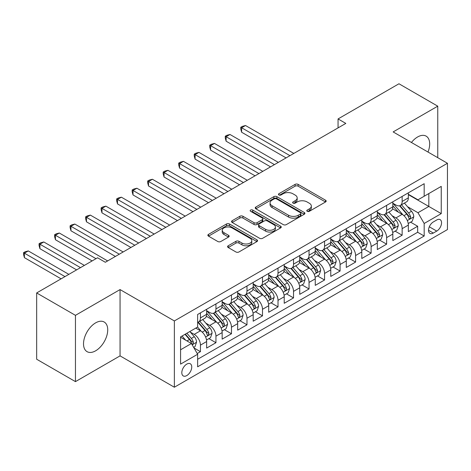 <?xml version="1.0" encoding="UTF-8"?>
<svg xmlns="http://www.w3.org/2000/svg" width="471" height="471" viewBox="0 0 471 471"><rect width="100%" height="100%" fill="white"/><g stroke="black" fill="none" stroke-linecap="round" stroke-linejoin="round"><path stroke-width="0.71" d="M307.227 211.314A1.507 0.871 0 0 0 309.359 211.314L325.543 201.971A2.155 1.242 0 0 0 326.173 201.093A2.155 1.242 0 0 0 325.543 200.216L298.125 184.385A2.155 1.242 0 0 0 295.082 184.385L278.903 193.728A1.507 0.871 0 0 0 278.461 194.346A1.507 0.871 0 0 0 278.903 194.959A1.507 0.871 0 0 0 281.034 194.959L283.124 193.752A6.894 3.98 0 0 1 292.874 193.752L295.158 195.071A6.894 3.98 0 0 1 297.177 197.885A6.894 3.98 0 0 1 295.158 200.699L293.062 201.906A1.507 0.871 0 0 0 292.621 202.524A1.507 0.871 0 0 0 293.062 203.136A1.507 0.871 0 0 0 295.193 203.136L297.289 201.929A6.894 3.98 0 0 1 307.039 201.929L309.323 203.248A6.894 3.98 0 0 1 311.343 206.062A6.894 3.98 0 0 1 309.323 208.877L307.227 210.084A1.507 0.871 0 0 0 306.786 210.702A1.507 0.871 0 0 0 307.227 211.314L307.227 210.084M95.625 350.813A17.115 9.879 120 0 0 106.805 335.729A17.115 9.879 120 0 0 104.179 322.017A17.115 9.879 120 0 0 95.625 322.865A17.115 9.879 120 0 0 84.439 337.948A17.115 9.879 120 0 0 87.064 351.66A17.115 9.879 120 0 0 95.625 350.813M428.004 152.045A17.115 9.879 120 0 0 426.137 136.137A17.115 9.879 120 0 0 417.583 136.984A17.115 9.879 120 0 0 411.43 142.477M186.781 375.581A7.024 4.056 120 0 0 191.367 369.394A7.024 4.056 120 0 0 190.29 363.771A7.024 4.056 120 0 0 186.781 364.118A7.024 4.056 120 0 0 182.195 370.306A7.024 4.056 120 0 0 183.266 375.929A7.024 4.056 120 0 0 186.781 375.581M228.223 245.762A2.155 1.242 0 0 0 227.593 246.639A2.155 1.242 0 0 0 228.223 247.522L235.912 251.961A2.155 1.242 0 0 0 238.962 251.961L256.93 241.588A2.155 1.242 0 0 0 257.56 240.705A2.155 1.242 0 0 0 256.93 239.827L229.518 224.002A2.155 1.242 0 0 0 226.469 224.002L208.5 234.375A2.155 1.242 0 0 0 207.87 235.253A2.155 1.242 0 0 0 208.5 236.136L217.79 241.499A2.155 1.242 0 0 0 220.834 241.499L228.529 237.06A2.155 1.242 0 0 0 229.159 236.177A2.155 1.242 0 0 0 228.529 235.3L223.919 232.639A5.764 3.326 0 0 1 222.23 230.29A5.764 3.326 0 0 1 225.792 227.216A5.764 3.326 0 0 1 232.068 227.935L250.113 238.355A5.764 3.326 0 0 1 251.802 240.705A5.764 3.326 0 0 1 248.246 243.778A5.764 3.326 0 0 1 241.964 243.06L238.962 241.323A2.155 1.242 0 0 0 235.912 241.323L228.223 245.762L228.223 247.522M120.058 289.583L75.454 315.34L36.661 292.944L36.661 359.238L75.454 381.628L120.058 355.876L174.364 387.227L174.364 320.939L120.058 289.583L120.058 355.876M437.753 157.673L437.753 106.169L393.144 131.921L447.45 163.272L174.364 320.939M437.753 106.169L398.961 83.773L338.06 118.933L338.06 127.888M36.661 292.944L97.562 257.784L105.321 262.265L345.82 123.408L338.06 118.933M283.277 224.614A2.155 1.242 0 0 0 286.327 224.614L304.295 214.24A2.155 1.242 0 0 0 304.925 213.363A2.155 1.242 0 0 0 304.295 212.48L276.883 196.654A2.155 1.242 0 0 0 273.834 196.654L255.865 207.028A2.155 1.242 0 0 0 255.235 207.911A2.155 1.242 0 0 0 255.865 208.788L283.277 224.614M251.214 211.644A1.507 0.871 0 0 1 252.744 211.856L252.744 210.066L280.616 226.157A2.155 1.242 0 0 1 281.246 227.034A2.155 1.242 0 0 1 280.616 227.911L262.641 238.291A2.155 1.242 0 0 1 259.598 238.291L232.179 222.459L232.179 220.705A2.155 1.242 0 0 0 231.549 221.582A2.155 1.242 0 0 0 232.179 222.459M232.179 220.705L239.874 216.26A2.155 1.242 0 0 1 242.918 216.26L254.04 222.683A2.155 1.242 0 0 0 257.084 222.683L262.182 219.733A2.155 1.242 0 0 0 262.818 218.856A2.155 1.242 0 0 0 262.182 217.979L250.607 211.296A1.507 0.871 0 0 1 250.166 210.678A1.507 0.871 0 0 1 251.102 209.872A1.507 0.871 0 0 1 252.744 210.066M197.214 353.527L200.434 351.666L193.993 347.945M190.331 332.126L194.229 334.375A8.778 5.069 60 0 1 200.434 345.125L206.639 341.54L206.639 348.081L215.948 342.705L208.888 338.631M205.845 323.171L209.742 325.42A8.778 5.069 60 0 1 215.948 336.164L222.159 332.585L222.159 339.126L231.467 333.751L224.408 329.671M221.364 314.21L225.262 316.459A8.778 5.069 60 0 1 231.467 327.21L237.672 323.624L237.672 330.165L246.981 324.79L239.922 320.716M236.878 305.249L240.775 307.498A8.778 5.069 60 0 1 246.981 318.249L253.186 314.669L253.186 321.21L262.5 315.835L255.441 311.755M252.397 296.294L256.289 298.543A8.778 5.069 60 0 1 262.5 309.294L268.705 305.708L268.705 312.249L278.014 306.874L270.955 302.8M267.911 287.334L271.808 289.583A8.778 5.069 60 0 1 278.014 300.333L284.219 296.754L284.219 303.289L293.533 297.913L286.468 293.839M283.43 278.379L287.322 280.628A8.778 5.069 60 0 1 293.533 291.378L299.739 287.793L299.739 294.334L309.047 288.959L301.988 284.884M298.944 269.418L302.841 271.667A8.778 5.069 60 0 1 309.047 282.417L315.252 278.838L315.252 285.373L324.56 279.998L317.501 275.924M314.463 260.463L318.355 262.712A8.778 5.069 60 0 1 324.56 273.463L330.772 269.877L330.772 276.418L340.08 271.043L333.021 266.963M329.977 251.502L333.874 253.751A8.778 5.069 60 0 1 340.08 264.502L346.285 260.916L346.285 267.457L355.593 262.082L348.534 258.008M345.49 242.547L349.388 244.796A8.778 5.069 60 0 1 355.593 255.547L361.799 251.961L361.799 258.502L371.113 253.127L364.054 249.047M361.01 233.587L364.907 235.836A8.778 5.069 60 0 1 371.113 246.586L377.318 243.001L377.318 249.542L386.626 244.166L379.567 240.092M376.523 224.626L380.421 226.881A8.778 5.069 60 0 1 386.626 237.625L392.832 234.046L392.832 240.587L402.146 235.212L402.146 228.67A8.778 5.069 -120 0 0 395.934 217.92L392.043 215.671M395.081 231.131L402.146 235.212M206.639 341.54A8.778 5.069 -120 0 0 200.434 330.795L195.777 328.104M222.159 332.585A8.778 5.069 -120 0 0 215.948 321.834L206.357 316.294M237.672 323.624A8.778 5.069 -120 0 0 231.467 312.874L221.87 307.333M253.186 314.669A8.778 5.069 -120 0 0 246.981 303.919L237.384 298.379M268.705 305.708A8.778 5.069 -120 0 0 262.5 294.958L252.903 289.418M284.219 296.754A8.778 5.069 -120 0 0 278.014 286.003L268.417 280.463M299.739 287.793A8.778 5.069 -120 0 0 293.533 277.042L283.936 271.502M315.252 278.838A8.778 5.069 -120 0 0 309.047 268.087L299.45 262.547M330.772 269.877A8.778 5.069 -120 0 0 324.56 259.127L314.969 253.586M346.285 260.916A8.778 5.069 -120 0 0 340.08 250.172L330.483 244.632M361.799 251.961A8.778 5.069 -120 0 0 355.593 241.211L345.997 235.671M377.318 243.001A8.778 5.069 -120 0 0 371.113 232.25L361.516 226.71M392.832 234.046A8.778 5.069 -120 0 0 386.626 223.295L377.03 217.755M436.747 219.981L433.332 221.953A6.8 3.927 120 0 0 428.887 227.946A6.8 3.927 120 0 0 429.929 233.398A6.8 3.927 120 0 0 433.332 233.057L436.747 231.09A6.8 3.927 120 0 0 441.186 225.097A6.8 3.927 120 0 0 440.144 219.645A6.8 3.927 120 0 0 436.747 219.981M174.364 387.227L447.45 229.565L447.45 163.272M180.576 349.782L191.432 343.512L197.643 354.263L197.643 366.803L424.177 236.018L424.177 223.472L417.971 212.721L407.556 206.71M197.643 354.263L180.576 364.118L180.576 336.883L197.643 327.027L197.643 314.487L424.177 183.702L424.177 196.242L441.245 186.386L441.245 213.622L424.177 223.472M206.639 310.725L209.742 312.52A8.778 5.069 60 0 0 214.134 312.95L220.34 309.37A8.778 5.069 -120 0 0 222.159 305.349L222.159 300.333M222.159 301.77L225.262 303.56A8.778 5.069 60 0 0 229.648 303.995L235.853 300.41A8.778 5.069 -120 0 0 237.672 296.394L237.672 291.378M237.672 292.809L240.775 294.599A8.778 5.069 60 0 0 245.161 295.034L251.373 291.455A8.778 5.069 -120 0 0 253.186 287.434L253.186 282.417M253.186 283.854L256.289 285.644A8.778 5.069 60 0 0 260.681 286.08L266.886 282.494A8.778 5.069 -120 0 0 268.705 278.479L268.705 273.463M268.705 274.893L271.808 276.683A8.778 5.069 60 0 0 276.194 277.119L282.4 273.539A8.778 5.069 -120 0 0 284.219 269.518L284.219 264.502M284.219 265.932L287.322 267.728A8.778 5.069 60 0 0 291.714 268.164L297.919 264.578A8.778 5.069 -120 0 0 299.739 260.563L299.739 255.541M299.739 256.978L302.841 258.767A8.778 5.069 60 0 0 307.227 259.203L313.433 255.618A8.778 5.069 -120 0 0 315.252 251.602L315.252 246.586M315.252 248.017L318.355 249.813A8.778 5.069 60 0 0 322.747 250.248L328.952 246.663A8.778 5.069 -120 0 0 330.772 242.642L330.772 237.625M330.772 239.062L333.874 240.852A8.778 5.069 60 0 0 338.26 241.287L344.466 237.702A8.778 5.069 -120 0 0 346.285 233.687L346.285 228.67M346.285 230.101L349.388 231.897A8.778 5.069 60 0 0 353.774 232.327L359.985 228.747A8.778 5.069 -120 0 0 361.799 224.726L361.799 219.71M361.799 221.146L364.907 222.936A8.778 5.069 60 0 0 369.293 223.372L375.499 219.786A8.778 5.069 -120 0 0 377.318 215.771L377.318 210.755M377.318 212.185L380.421 213.975A8.778 5.069 60 0 0 384.807 214.411L391.018 210.831A8.778 5.069 -120 0 0 392.832 206.81L392.832 201.794M197.643 359.279L417.659 232.256L417.659 226.251L408.351 231.626L408.351 225.085A8.778 5.069 -120 0 0 402.146 214.334L392.549 208.794M392.832 203.231L395.934 205.02A8.778 5.069 -120 0 0 400.326 205.456A8.778 5.069 -120 0 0 402.146 201.435L402.146 196.419M400.326 205.456L406.532 201.871A8.778 5.069 -120 0 0 408.351 197.855L408.351 192.839M200.434 312.874L200.434 317.89A8.778 5.069 60 0 1 198.615 321.911A8.778 5.069 60 0 1 197.643 322.264M198.615 321.911L204.82 318.325A8.778 5.069 -120 0 0 206.639 314.31L206.639 309.294M215.948 303.919L215.948 308.935A8.778 5.069 60 0 1 214.134 312.95M231.467 294.958L231.467 299.974A8.778 5.069 60 0 1 229.648 303.995M246.981 286.003L246.981 291.019A8.778 5.069 60 0 1 245.161 295.034M262.5 277.042L262.5 282.058A8.778 5.069 60 0 1 260.681 286.08M278.014 268.087L278.014 273.103A8.778 5.069 60 0 1 276.194 277.119M293.533 259.127L293.533 264.143A8.778 5.069 60 0 1 291.714 268.164M309.047 250.166L309.047 255.188A8.778 5.069 60 0 1 307.227 259.203M324.56 241.211L324.56 246.227A8.778 5.069 60 0 1 322.747 250.248M340.08 232.25L340.08 237.266A8.778 5.069 60 0 1 338.26 241.287M355.593 223.295L355.593 228.311A8.778 5.069 60 0 1 353.774 232.327M371.113 214.334L371.113 219.351A8.778 5.069 60 0 1 369.293 223.372M386.626 205.38L386.626 210.396A8.778 5.069 60 0 1 384.807 214.411M386.626 237.625L386.626 244.166M371.113 246.586L371.113 253.127M355.593 255.547L355.593 262.082M340.08 264.502L340.08 271.043M324.56 273.463L324.56 279.998M309.047 282.417L309.047 288.959M293.533 291.378L293.533 297.913M278.014 300.333L278.014 306.874M262.5 309.294L262.5 315.835M246.981 318.249L246.981 324.79M231.467 327.21L231.467 333.751M215.948 336.164L215.948 342.705M200.434 345.125L200.434 351.666M191.432 343.512L180.576 337.242M417.971 212.721L428.828 206.451L428.828 193.552L441.245 186.386M408.351 194.629L441.245 213.622M408.351 194.27L417.971 199.822L424.177 196.242M75.454 315.34L75.454 381.628M410.6 222.177L417.659 226.251M417.659 232.256L424.177 236.018M307.828 211.526L309.323 210.667A6.894 3.98 0 0 0 311.343 207.852L311.343 206.062M297.177 197.885L297.177 199.675A6.894 3.98 0 0 1 295.158 202.489L293.668 203.354M325.514 201.988L298.125 186.18A2.155 1.242 0 0 0 295.082 186.18L279.503 195.177M304.266 214.258L276.883 198.444A2.155 1.242 0 0 0 273.834 198.444L255.894 208.806M300.486 213.975A1.507 0.871 0 0 0 300.928 213.363A1.507 0.871 0 0 0 300.486 212.745L276.424 198.85A1.507 0.871 0 0 0 274.293 198.85L272.085 200.128A6.894 3.98 0 0 0 270.066 202.942A6.894 3.98 0 0 0 272.085 205.756L288.535 215.253A6.894 3.98 0 0 0 298.278 215.253L300.486 213.975L300.486 215.765A1.507 0.871 0 0 0 300.928 215.153L300.928 213.363M270.066 202.942L270.066 204.732A6.894 3.98 0 0 0 272.085 207.546L272.085 205.756M300.486 215.765L298.278 217.043A6.894 3.98 0 0 1 288.535 217.043L272.085 207.546M232.209 222.477L239.874 218.055L239.874 216.26M262.818 218.856L262.818 220.646A2.155 1.242 0 0 1 262.182 221.529L257.084 224.473A2.155 1.242 0 0 1 254.04 224.473L242.918 218.055A2.155 1.242 0 0 0 239.874 218.055M252.744 211.856L280.586 227.929M265.573 229.342A5.764 3.326 0 0 0 271.855 230.066A5.764 3.326 0 0 0 275.411 226.993A5.764 3.326 0 0 0 273.722 224.638L267.363 220.964A2.155 1.242 0 0 0 264.319 220.964L259.215 223.913A2.155 1.242 0 0 0 258.585 224.791A2.155 1.242 0 0 0 259.215 225.668L265.573 229.342L265.573 231.131A5.764 3.326 0 0 0 271.855 231.856A5.764 3.326 0 0 0 275.411 228.782L275.411 226.993M258.585 224.791L258.585 226.58A2.155 1.242 0 0 0 259.215 227.464L259.215 225.668M265.573 231.131L259.215 227.464M251.802 240.705L251.802 242.5A5.764 3.326 0 0 1 248.246 245.574A5.764 3.326 0 0 1 241.964 244.849L238.962 243.113A2.155 1.242 0 0 0 235.912 243.113L228.252 247.54M222.23 230.29L222.23 232.079A5.764 3.326 0 0 0 223.919 234.428L223.919 232.639M228.5 237.072L223.919 234.428M256.901 241.605L229.518 225.792A2.155 1.242 0 0 0 226.469 225.792L208.529 236.154M408.222 223.548L412.231 221.235L413.779 216.754A5.817 3.356 -120 0 0 411.513 211.296L404.424 203.089M403.005 214.906L394.598 205.168A16.785 9.691 -120 0 0 392.832 203.325M398.395 212.174L393.691 206.728A13.936 8.042 -120 0 0 392.832 205.792M293.839 153.422L245.509 125.516L241.629 127.759L241.629 132.233L286.08 157.903M399.532 205.768L406.703 214.07A5.817 3.356 60 0 1 408.781 218.079L409.199 218.768L409.988 218.656L410.641 217.001A5.817 3.356 -120 0 0 408.569 212.998L401.48 204.791M399.956 205.633L407.662 214.552A2.961 1.707 60 0 1 408.41 215.712L410.641 217.001M241.629 132.233L240.775 129.054L240.775 127.264L289.959 155.66M240.775 127.264L242.33 126.369L245.509 125.516M392.702 232.509L396.712 230.195L398.266 225.715A5.817 3.356 -120 0 0 395.999 220.251L388.911 212.044M387.492 223.86L379.084 214.128A16.785 9.691 -120 0 0 377.318 212.28M382.876 221.129L378.178 215.689A13.936 8.042 -120 0 0 377.318 214.752M278.326 162.377L229.989 134.476L226.115 136.714L226.115 141.194L270.566 166.858M384.018 214.729L391.189 223.03A5.817 3.356 60 0 1 393.261 227.034L393.685 227.723L394.468 227.617L395.122 225.962A5.817 3.356 -120 0 0 393.05 221.953L385.961 213.746M384.442 214.593L392.143 223.513A2.961 1.707 60 0 1 392.891 224.673L395.122 225.962M226.115 141.194L225.262 138.015L225.262 136.219L274.446 164.62M225.262 136.219L226.81 135.324L229.989 134.476M377.189 241.464L381.198 239.15L382.746 234.67A5.817 3.356 -120 0 0 380.486 229.212L373.391 221.005M371.972 232.821L363.565 223.083A16.785 9.691 -120 0 0 361.799 221.24M367.362 230.089L362.658 224.643A13.936 8.042 -120 0 0 361.799 223.707M262.806 171.338L214.476 143.431L210.596 145.674L210.596 150.149L255.052 175.818M368.505 223.684L375.675 231.991A5.817 3.356 60 0 1 377.748 235.995L378.172 236.683L378.955 236.572L379.608 234.917A5.817 3.356 -120 0 0 377.536 230.914L370.447 222.706M368.923 223.548L376.629 232.474A2.961 1.707 60 0 1 377.377 233.628L379.608 234.917M210.596 150.149L209.742 146.97L209.742 145.18L258.926 173.575M209.742 145.18L211.296 144.285L214.476 143.431M361.669 250.425L365.679 248.111L367.233 243.631A5.817 3.356 -120 0 0 364.966 238.167L357.878 229.96M356.459 241.776L348.051 232.044A16.785 9.691 -120 0 0 346.285 230.201M351.849 239.044L347.145 233.604A13.936 8.042 -120 0 0 346.285 232.668M247.293 180.293L198.962 152.392L195.082 154.629L195.082 159.11L239.533 184.773M352.985 232.645L360.156 240.946A5.817 3.356 60 0 1 362.228 244.949L362.652 245.644L363.441 245.532L364.095 243.878A5.817 3.356 -120 0 0 362.016 239.874L354.928 231.661M353.409 232.509L361.11 241.429A2.961 1.707 60 0 1 361.858 242.589L364.095 243.878M195.082 159.11L194.229 155.93L194.229 154.141L243.413 182.536M194.229 154.141L195.777 153.24L198.962 152.392M346.156 259.38L350.165 257.066L351.713 252.586A5.817 3.356 -120 0 0 349.453 247.128L342.364 238.921M340.939 250.737L332.532 241.005A16.785 9.691 -120 0 0 330.772 239.156M336.329 248.005L331.625 242.559A13.936 8.042 -120 0 0 330.772 241.623M231.773 189.254L183.443 161.347L179.563 163.59L179.563 168.07L224.019 193.734M337.472 241.605L344.642 249.907A5.817 3.356 60 0 1 346.715 253.91L347.139 254.599L347.922 254.487L348.575 252.833A5.817 3.356 -120 0 0 346.503 248.829L339.414 240.622M337.89 241.47L345.596 250.389A2.961 1.707 60 0 1 346.344 251.543L348.575 252.833M179.563 168.07L178.709 164.885L178.709 163.096L227.899 191.491M178.709 163.096L180.263 162.201L183.443 161.347M330.636 268.34L334.645 266.027L336.2 261.546A5.817 3.356 -120 0 0 333.933 256.089L326.845 247.876M325.426 259.692L317.018 249.96A16.785 9.691 -120 0 0 315.252 248.117M320.816 256.966L316.112 251.52A13.936 8.042 -120 0 0 315.252 250.584M216.26 198.214L167.929 170.308L164.049 172.545L164.049 177.025L208.5 202.689M321.952 250.56L329.123 258.862A5.817 3.356 60 0 1 331.195 262.871L331.619 263.56L332.408 263.448L333.062 261.794A5.817 3.356 -120 0 0 330.983 257.79L323.895 249.577M322.376 250.425L330.083 259.344A2.961 1.707 60 0 1 330.825 260.504L333.062 261.794M164.049 177.025L163.196 173.846L163.196 172.056L212.38 200.452M163.196 172.056L164.744 171.156L167.929 170.308M315.123 277.295L319.132 274.982L320.68 270.501A5.817 3.356 -120 0 0 318.42 265.043L311.331 256.836M309.906 268.653L301.499 258.92A16.785 9.691 -120 0 0 299.739 257.072M305.296 265.921L300.598 260.475A13.936 8.042 -120 0 0 299.739 259.539M200.746 207.169L152.41 179.263L148.53 181.506L148.53 185.986L192.986 211.65M306.438 259.521L313.609 267.822A5.817 3.356 60 0 1 315.682 271.826L316.106 272.515L316.889 272.403L317.542 270.754A5.817 3.356 -120 0 0 315.47 266.745L308.381 258.538M306.862 259.386L314.563 268.305A2.961 1.707 60 0 1 315.311 269.465L317.542 270.754M148.53 185.986L147.676 182.807L147.676 181.011L196.866 209.407M147.676 181.011L149.23 180.116L152.41 179.263M299.609 286.256L303.618 283.942L305.167 279.462A5.817 3.356 -120 0 0 302.9 274.004L295.812 265.791M294.393 277.613L285.985 267.875A16.785 9.691 -120 0 0 284.219 266.033M289.783 274.881L285.079 269.436A13.936 8.042 -120 0 0 284.219 268.499M185.227 216.13L136.896 188.223L133.016 190.461L133.016 194.941L177.467 220.605M290.919 268.476L298.09 276.777A5.817 3.356 60 0 1 300.168 280.787L300.586 281.475L301.375 281.364L302.029 279.709A5.817 3.356 -120 0 0 299.956 275.706L292.868 267.499M291.343 268.34L299.05 277.26A2.961 1.707 60 0 1 299.797 278.42L302.029 279.709M133.016 194.941L132.163 191.762L132.163 189.972L181.347 218.367M132.163 189.972L133.717 189.077L136.896 188.223M284.09 295.217L288.099 292.897L289.653 288.423A5.817 3.356 -120 0 0 287.387 282.959L280.298 274.752M278.879 286.568L270.472 276.836A16.785 9.691 -120 0 0 268.705 274.987M274.263 283.836L269.565 278.39A13.936 8.042 -120 0 0 268.705 277.454M169.713 225.085L121.377 197.184L117.503 199.421L117.503 203.902L161.953 229.565M275.405 277.437L282.576 285.738A5.817 3.356 60 0 1 284.649 289.742L285.073 290.43L285.856 290.324L286.509 288.67A5.817 3.356 -120 0 0 284.437 284.661L277.348 276.453M275.829 277.301L283.53 286.221A2.961 1.707 60 0 1 284.278 287.381L286.509 288.67M117.503 203.902L116.649 200.723L116.649 198.927L165.833 227.328M116.649 198.927L118.197 198.032L121.377 197.184M268.576 304.172L272.585 301.858L274.134 297.378A5.817 3.356 -120 0 0 271.873 291.92L264.779 283.713M263.36 295.529L254.952 285.791A16.785 9.691 -120 0 0 253.186 283.948M258.75 292.797L254.046 287.351A13.936 8.042 -120 0 0 253.186 286.415M154.194 234.046L105.863 206.139L101.983 208.382L101.983 212.857L146.44 238.526M259.892 286.392L267.063 294.693A5.817 3.356 60 0 1 269.135 298.702L269.559 299.391L270.342 299.279L270.996 297.625A5.817 3.356 -120 0 0 268.923 293.621L261.835 285.414M260.31 286.256L268.017 295.176A2.961 1.707 60 0 1 268.764 296.336L270.996 297.625M101.983 212.857L101.13 209.677L101.13 207.888L150.314 236.283M101.13 207.888L102.684 206.993L105.863 206.139M253.057 313.133L257.066 310.813L258.62 306.338A5.817 3.356 -120 0 0 256.354 300.875L249.265 292.668M247.846 304.484L239.439 294.752A16.785 9.691 -120 0 0 237.672 292.903M243.236 301.752L238.532 296.312A13.936 8.042 -120 0 0 237.672 295.376M138.68 243.001L90.35 215.1L86.47 217.337L86.47 221.817L130.92 247.481M244.372 295.352L251.543 303.654A5.817 3.356 60 0 1 253.616 307.657L254.04 308.346L254.829 308.24L255.476 306.586A5.817 3.356 -120 0 0 253.404 302.576L246.315 294.369M244.796 295.217L252.497 304.136A2.961 1.707 60 0 1 253.245 305.296L255.476 306.586M86.47 221.817L85.616 218.638L85.616 216.843L134.8 245.244M85.616 216.843L87.164 215.948L90.35 215.1M237.543 322.087L241.552 319.774L243.101 315.293A5.817 3.356 -120 0 0 240.84 309.836L233.751 301.628M232.327 313.445L223.919 303.707A16.785 9.691 -120 0 0 222.159 301.864M227.717 310.713L223.013 305.267A13.936 8.042 -120 0 0 222.159 304.331M123.161 251.961L74.83 224.055L70.95 226.298L70.95 230.772L115.407 256.442M228.859 304.307L236.03 312.614A5.817 3.356 60 0 1 238.102 316.618L238.526 317.307L239.309 317.195L239.963 315.541A5.817 3.356 -120 0 0 237.89 311.537L230.802 303.33M229.277 304.172L236.984 313.097A2.961 1.707 60 0 1 237.731 314.251L239.963 315.541M70.95 230.772L70.097 227.593L70.097 225.803L119.287 254.199M70.097 225.803L71.651 224.908L74.83 224.055M222.024 331.048L226.033 328.734L227.587 324.254A5.817 3.356 -120 0 0 225.321 318.79L218.232 310.583M216.813 322.399L208.406 312.667A16.785 9.691 -120 0 0 206.639 310.825M212.203 319.668L207.499 314.228A13.936 8.042 -120 0 0 206.639 313.292M107.647 260.916L59.317 233.015L55.437 235.253L55.437 239.733L92.128 260.916M213.339 313.268L220.51 321.569A5.817 3.356 60 0 1 222.583 325.573L223.007 326.268L223.796 326.156L224.449 324.501A5.817 3.356 -120 0 0 222.371 320.492L215.282 312.285M213.763 313.133L221.47 322.052A2.961 1.707 60 0 1 222.212 323.212L224.449 324.501M55.437 239.733L54.583 236.554L54.583 234.764L96.007 258.679M54.583 234.764L56.131 233.863L59.317 233.015M206.51 340.003L210.519 337.689L212.068 333.209A5.817 3.356 -120 0 0 209.807 327.751L202.718 319.544M201.294 331.36L197.585 327.062M196.684 328.628L196.083 327.928M84.374 265.397L43.797 241.97L39.917 244.214L39.917 248.694L76.614 269.877M197.826 322.229L204.997 330.53A5.817 3.356 60 0 1 207.069 334.534L207.493 335.222L208.276 335.111L208.93 333.456A5.817 3.356 -120 0 0 206.857 329.453L199.769 321.246M198.244 322.087L205.951 331.013A2.961 1.707 60 0 1 206.698 332.167L208.93 333.456M39.917 248.694L39.064 245.509L39.064 243.719L80.494 267.64M39.064 243.719L40.618 242.824L43.797 241.97M193.687 347.41L195.006 346.65L196.554 342.17A5.817 3.356 -120 0 0 194.287 336.706L189.825 331.543M185.662 340.18L182.071 336.023M181.17 337.583L180.576 336.895M68.854 274.358L28.284 250.931L24.404 253.168L24.404 257.649L61.1 278.832M185.015 334.316L189.477 339.485A5.817 3.356 60 0 1 191.55 343.494L191.974 344.183L192.763 344.071L193.416 342.417A5.817 3.356 -120 0 0 191.344 338.413L186.875 333.244M185.374 334.11L190.437 339.968A2.961 1.707 60 0 1 191.185 341.128L193.416 342.417M24.404 257.649L23.55 254.47L23.55 252.68L64.974 276.595M23.55 252.68L25.104 251.779L28.284 250.931M194.229 334.375L200.434 330.795M209.742 325.42L215.948 321.834M225.262 316.459L231.467 312.874M240.775 307.498L246.981 303.919M256.289 298.543L262.5 294.958M271.808 289.583L278.014 286.003M287.322 280.628L293.533 277.042M302.841 271.667L309.047 268.087M318.355 262.712L324.56 259.127M333.874 253.751L340.08 250.172M349.388 244.796L355.593 241.211M364.907 235.836L371.113 232.25M380.421 226.881L386.626 223.295M395.934 217.92L402.146 214.334M402.146 201.435L408.351 197.855M200.434 317.89L206.639 314.31M215.948 308.935L222.159 305.349M231.467 299.974L237.672 296.394M246.981 291.019L253.186 287.434M262.5 282.058L268.705 278.479M278.014 273.103L284.219 269.518M293.533 264.143L299.739 260.563M309.047 255.188L315.252 251.602M324.56 246.227L330.772 242.642M340.08 237.266L346.285 233.687M355.593 228.311L361.799 224.726M371.113 219.351L377.318 215.771M386.626 210.396L392.832 206.81M402.146 228.67L408.351 225.085M429.305 226.792L436.747 231.09M428.522 230.284L433.332 233.057M309.323 210.667L309.323 208.877M293.062 203.136L293.062 201.906M295.158 202.489L295.158 200.699M278.903 194.959L278.903 193.728M295.082 186.18L295.082 184.385M298.125 186.18L298.125 184.385M325.543 201.971L325.543 200.216M255.865 208.788L255.865 207.028M273.834 198.444L273.834 196.654M276.883 198.444L276.883 196.654M304.295 214.24L304.295 212.48M288.535 217.043L288.535 215.253M298.278 217.043L298.278 215.253M242.918 218.055L242.918 216.26M254.04 224.473L254.04 222.683M257.084 224.473L257.084 222.683M262.182 221.529L262.182 219.733M280.616 227.911L280.616 226.157M235.912 243.113L235.912 241.323M238.962 243.113L238.962 241.323M241.964 244.849L241.964 243.06M228.529 237.06L228.529 235.3M208.5 236.136L208.5 234.375M226.469 225.792L226.469 224.002M229.518 225.792L229.518 224.002M256.93 241.588L256.93 239.827M407.333 220.569L413.744 216.866M394.598 205.168L395.399 204.708M408.569 212.998L411.513 211.296M403.93 215.671L406.703 214.07M391.813 229.524L398.225 225.827M379.084 214.128L379.879 213.669M393.05 221.953L395.999 220.251M388.416 224.632L391.189 223.03M376.3 238.485L382.711 234.782M363.565 223.083L364.366 222.624M377.536 230.914L380.486 229.212M372.897 233.592L375.675 231.991M360.786 247.44L367.192 243.743M348.051 232.044L348.846 231.585M362.016 239.874L364.966 238.167M357.383 242.547L360.156 240.946M345.267 256.401L351.678 252.697M332.532 241.005L333.333 240.54M346.503 248.829L349.453 247.128M341.869 251.508L344.642 249.907M329.753 265.356L336.159 261.658M317.018 249.96L317.819 249.5M330.983 257.79L333.933 256.089M326.35 260.463L329.123 258.862M314.234 274.316L320.645 270.619M301.499 258.92L302.3 258.455M315.47 266.745L318.42 265.043M310.836 269.424L313.609 267.822M298.72 283.277L305.131 279.574M285.985 267.875L286.786 267.416M299.956 275.706L302.9 274.004M295.317 278.379L298.09 276.777M283.201 292.232L289.612 288.535M270.472 276.836L271.267 276.371M284.437 284.661L287.387 282.959M279.803 287.339L282.576 285.738M267.687 301.193L274.098 297.489M254.952 285.791L255.753 285.332M268.923 293.621L271.873 291.92M264.284 296.294L267.063 294.693M252.173 310.148L258.579 306.45M239.439 294.752L240.234 294.293M253.404 302.576L256.354 300.875M248.77 305.255L251.543 303.654M236.654 319.108L243.065 315.405M223.919 303.707L224.72 303.247M237.89 311.537L240.84 309.836M233.257 314.21L236.03 312.614M221.14 328.063L227.546 324.366M208.406 312.667L209.206 312.208M222.371 320.492L225.321 318.79M217.737 323.171L220.51 321.569M205.621 337.024L212.032 333.321M206.857 329.453L209.807 327.751M202.224 332.132L204.997 330.53M192.174 344.79L196.513 342.282M191.344 338.413L194.287 336.706M186.969 340.933L189.477 339.485"/></g></svg>
